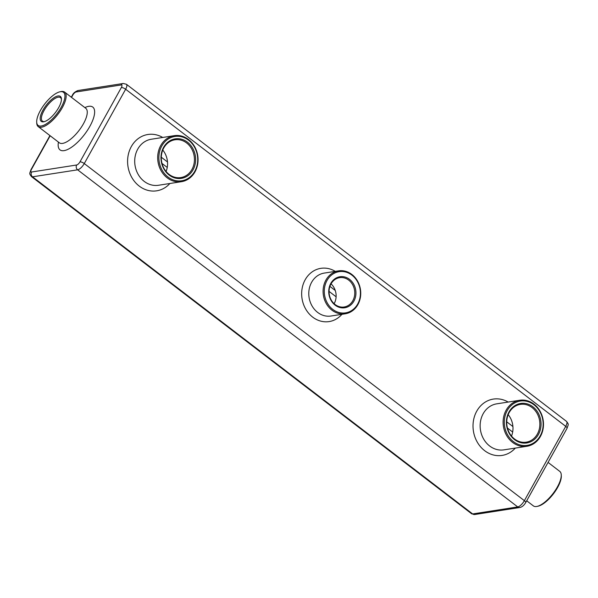 <?xml version="1.0" encoding="UTF-8"?>
<svg xmlns="http://www.w3.org/2000/svg" width="598" height="598" viewBox="0 0 598 598"><rect width="100%" height="100%" fill="white"/><g stroke="black" fill="none" stroke-linecap="round" stroke-linejoin="round"><path stroke-width="0.9" d="M188.527 139.528A23.292 20.108 81.2 0 0 174.287 135.664A23.292 20.108 81.2 0 0 157.999 161.774A23.292 20.108 81.2 0 0 181.448 181.695A23.292 20.108 81.2 0 0 197.691 164.061A23.292 20.108 81.2 0 0 188.527 139.528M351.856 274.46A21.73 18.755 81.2 0 0 338.573 270.857A21.73 18.755 81.2 0 0 323.376 295.21A21.73 18.755 81.2 0 0 345.248 313.793A21.73 18.755 81.2 0 0 360.407 297.341A21.73 18.755 81.2 0 0 351.856 274.46M533.954 404.121A23.292 20.108 81.2 0 0 519.714 400.264A23.292 20.108 81.2 0 0 503.426 426.367A23.292 20.108 81.2 0 0 526.875 446.287A23.292 20.108 81.2 0 0 543.126 428.654A23.292 20.108 81.2 0 0 533.954 404.121M188.564 140.179A22.425 19.353 81.2 0 0 158.881 156.885A22.425 19.353 81.2 0 0 187.466 178.78A22.425 19.353 81.2 0 0 188.564 140.179M351.893 275.11A20.855 18.007 81.2 0 0 324.28 290.65A20.855 18.007 81.2 0 0 350.869 311.02A20.855 18.007 81.2 0 0 351.893 275.11M533.992 404.771A22.425 19.353 81.2 0 0 504.308 421.478A22.425 19.353 81.2 0 0 532.893 443.372A22.425 19.353 81.2 0 0 533.992 404.771M334.133 303.694A14.838 12.805 81.2 0 0 331.053 283.856M36.695 122.112L36.747 123.151A21.73 8.14 -52.5 0 0 38.235 126.619A21.73 8.14 -52.5 0 0 57.901 114.323A21.73 8.14 -52.5 0 0 64.659 92.129A21.73 8.14 -52.5 0 0 61.385 91.509A21.73 8.14 -52.5 0 0 60.921 91.599L59.897 91.815A20.855 7.811 -52.5 0 0 44.603 104.134A20.855 7.811 -52.5 0 0 36.695 122.112A20.855 7.811 -52.5 0 0 56.735 113.986A20.855 7.811 -52.5 0 0 60.353 91.733A20.855 7.811 -52.5 0 0 59.897 91.815M548.067 462.411L559.765 471.381A21.73 8.14 127.5 0 1 561.253 474.849A21.73 8.14 127.5 0 1 553.015 493.574A21.73 8.14 127.5 0 1 537.079 506.401A21.73 8.14 127.5 0 1 533.341 505.871L526.703 500.788M187.451 142.174A19.988 17.252 81.2 0 0 160.989 157.072A19.988 17.252 81.2 0 0 186.471 176.589A19.988 17.252 81.2 0 0 187.451 142.174M330.784 283.407A15.705 13.56 81.2 0 0 341.899 307.865A15.705 13.56 81.2 0 0 354.352 285.5A15.705 13.56 81.2 0 0 330.784 283.407M532.878 406.775A19.988 17.252 81.2 0 0 506.416 421.665A19.988 17.252 81.2 0 0 531.899 441.182A19.988 17.252 81.2 0 0 532.878 406.775M166.095 171.477A19.121 16.505 81.2 0 0 162.768 150.061M511.522 436.069A19.121 16.505 81.2 0 0 508.195 414.661M330.993 283.96A14.838 12.805 81.2 0 0 331.27 300.076A14.838 12.805 81.2 0 0 344.194 306.983A14.838 12.805 81.2 0 0 354.569 290.359A14.838 12.805 81.2 0 0 339.634 277.666A14.838 12.805 81.2 0 0 330.993 283.96M61.43 99.47A14.838 5.554 -52.5 0 0 60.465 97.594A14.838 5.554 -52.5 0 0 44.043 110.525A14.838 5.554 -52.5 0 0 42.421 121.155A14.838 5.554 -52.5 0 0 44.484 121.596M561.253 474.849L561.305 475.888A20.855 7.811 127.5 0 1 553.397 493.866A20.855 7.811 127.5 0 1 538.103 506.185L537.079 506.401M186.621 142.959A19.121 16.505 81.2 0 0 174.93 139.79A19.121 16.505 81.2 0 0 161.557 161.213A19.121 16.505 81.2 0 0 180.805 177.576A19.121 16.505 81.2 0 0 194.141 163.097A19.121 16.505 81.2 0 0 186.621 142.959M532.048 407.552A19.121 16.505 81.2 0 0 520.357 404.383A19.121 16.505 81.2 0 0 506.984 425.813A19.121 16.505 81.2 0 0 526.233 442.169A19.121 16.505 81.2 0 0 539.568 427.69A19.121 16.505 81.2 0 0 532.048 407.552M42.974 110.099A15.705 5.883 -52.5 0 0 43.953 121.738A15.705 5.883 -52.5 0 0 55.472 112.461A15.705 5.883 -52.5 0 0 61.43 98.924A15.705 5.883 -52.5 0 0 54.47 97.407A15.705 5.883 -52.5 0 0 42.974 110.099M512.665 432.033L507.448 428.041M336.106 296.795L329.057 291.39M167.238 167.44L162.021 163.448M31.5 176.627C28.764 173.069 29.825 173.704 30.954 169.69A3.476 1.174 29.1 0 1 31.432 169.421A3.476 1.301 -52.5 0 0 31.582 172.007A3.476 2.997 -98.8 0 0 32.546 176.821L472.644 513.936A6.952 2.601 -52.5 0 1 471.598 513.742L31.5 176.627A6.952 2.601 -52.5 0 0 32.546 176.821L77.628 169.817A6.952 2.601 -52.5 0 0 84.273 163.56L125.64 89.244A6.952 2.601 -52.5 0 0 126.402 84.258L123.225 83.488A3.476 2.997 81.2 0 0 121.207 84.961L76.125 91.972A3.476 1.301 -52.5 0 0 72.799 95.097L71.528 97.392M512.92 426.553L506.73 421.814M335.246 290.456L329.917 286.375M167.492 161.961L161.303 157.222M471.598 513.742L474.775 514.512A3.476 2.997 81.2 0 1 472.644 513.936L517.726 506.925A6.952 2.601 -52.5 0 0 524.379 500.668L565.738 426.352L125.64 89.244A3.476 1.174 -150.9 0 0 121.349 87.547A3.476 1.301 -52.5 0 0 121.207 84.961M566.5 421.373C569.236 424.931 568.175 424.296 567.046 428.31A3.476 1.174 29.1 0 0 565.738 426.352A6.952 2.601 -52.5 0 0 566.5 421.373L126.402 84.258M567.046 428.31L525.679 502.626A3.476 1.174 29.1 0 0 524.379 500.668L84.273 163.56A3.476 1.174 -150.9 0 0 79.983 161.864L121.349 87.547M162.731 137.465A28.502 24.608 81.2 0 0 131.313 146.585A28.502 24.608 81.2 0 0 137.009 184.177A28.502 24.608 81.2 0 0 169.892 183.489M335.254 271.372A26.94 23.255 81.2 0 0 305.174 279.767A26.94 23.255 81.2 0 0 310.728 315.452A26.94 23.255 81.2 0 0 341.936 314.309M508.158 402.058A28.502 24.608 81.2 0 0 476.741 411.177A28.502 24.608 81.2 0 0 482.437 448.769A28.502 24.608 81.2 0 0 515.319 448.089M525.679 502.626C523.998 505.415 522.054 507.037 519.849 507.5A3.476 2.997 81.2 0 1 517.726 506.925L77.628 169.817A3.476 2.997 -98.8 0 1 76.656 164.996A3.476 1.301 -52.5 0 0 79.983 161.864M31.582 172.007L76.656 164.996M50.165 135.761L31.432 169.421M71.297 97.212L72.321 95.374A3.476 1.174 29.1 0 1 72.799 95.097M72.321 95.374C73.21 93.213 75.154 91.584 78.151 90.5A3.476 2.997 81.2 0 0 76.125 91.972M174.287 135.664L151.316 139.237A23.292 20.108 81.2 0 0 137.749 149.119A23.292 20.108 81.2 0 0 138.19 174.422A23.292 20.108 81.2 0 0 158.47 185.268L181.448 181.695M338.573 270.857L324.266 273.084A21.73 18.755 81.2 0 0 309.076 297.43A21.73 18.755 81.2 0 0 330.948 316.021L345.248 313.793M519.714 400.264L496.744 403.837A23.292 20.108 81.2 0 0 483.177 413.719A23.292 20.108 81.2 0 0 483.618 439.014A23.292 20.108 81.2 0 0 503.905 449.86L526.875 446.287M58.44 142.1A26.94 10.091 -52.5 0 0 68.292 149.179A26.94 10.091 -52.5 0 0 89.827 126.395A26.94 10.091 -52.5 0 0 84.864 107.61M59.613 142.974L59.344 142.795A21.73 8.14 -52.5 0 0 83.391 123.861A21.73 8.14 -52.5 0 0 85.768 108.298L64.659 92.129M49.933 135.589L30.954 169.69M123.225 83.488L78.151 90.5M519.849 507.5L474.775 514.512M59.344 142.795L38.235 126.619"/></g></svg>
